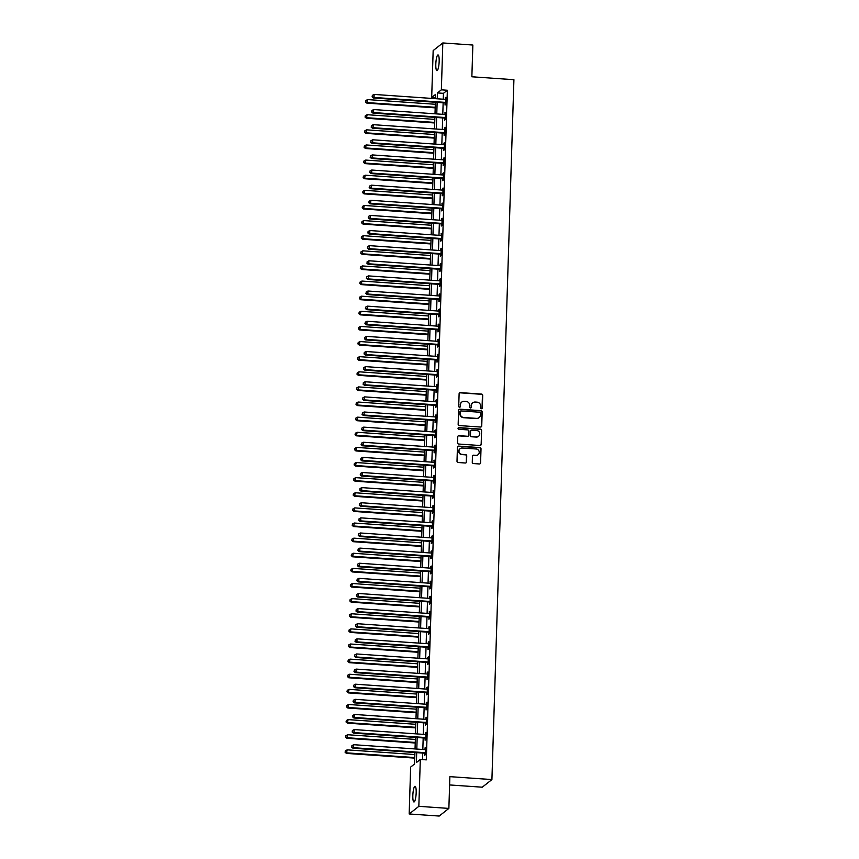 <?xml version="1.0" encoding="UTF-8"?>
<svg xmlns="http://www.w3.org/2000/svg" width="859" height="859" viewBox="0 0 859 859"><rect width="100%" height="100%" fill="white"/><g stroke="black" fill="none" stroke-linecap="round" stroke-linejoin="round"><path stroke-width="1.29" d="M481.448 408.744A0.848 0.816 51.7 0 0 482.307 407.971L482.704 395.355A1.203 1.16 51.7 0 0 481.555 394.088L460.327 392.617A1.203 1.16 51.7 0 0 459.114 393.723L458.717 406.339A0.848 0.816 51.7 0 0 460.07 407.059A0.848 0.816 51.7 0 0 460.37 406.457L460.424 404.825A3.865 3.715 51.7 0 1 464.311 401.282L466.083 401.411A3.865 3.715 51.7 0 1 469.733 405.469L469.69 407.102A0.848 0.816 51.7 0 0 471.033 407.821A0.848 0.816 51.7 0 0 471.333 407.209L471.387 405.577A3.865 3.715 51.7 0 1 475.285 402.044L477.046 402.162A3.865 3.715 51.7 0 1 480.707 406.221L480.653 407.864A0.848 0.816 51.7 0 0 481.448 408.744M481.867 408.669A0.848 0.816 51.7 0 0 482.039 408.175L482.436 395.559A1.203 1.16 51.7 0 0 481.298 394.292L460.07 392.821A1.203 1.16 51.7 0 0 459.425 392.971M459.93 407.155A0.848 0.816 51.7 0 0 460.113 406.661L460.424 404.825M470.893 407.907A0.848 0.816 51.7 0 0 471.076 407.424L471.387 405.577M412.835 795.445A7.871 1.6 94 0 1 415.047 786.264A7.871 1.6 94 0 1 416.175 792.803A7.871 1.6 94 0 1 413.963 801.973A7.871 1.6 94 0 1 412.835 795.445M435.814 64.124A7.871 1.6 94 0 1 438.036 54.944A7.871 1.6 94 0 1 439.164 61.472A7.871 1.6 94 0 1 436.952 70.653A7.871 1.6 94 0 1 435.814 64.124M472.267 462.292A1.203 1.16 51.7 0 0 473.406 463.559L479.365 463.967A1.203 1.16 51.7 0 0 480.578 462.861L481.019 448.849A1.203 1.16 51.7 0 0 479.88 447.582L458.652 446.111A1.203 1.16 51.7 0 0 457.439 447.217L456.999 461.229A1.203 1.16 51.7 0 0 458.137 462.507L465.331 463.001A1.203 1.16 51.7 0 0 466.544 461.895L466.738 455.893A1.203 1.16 51.7 0 0 465.589 454.626L462.024 454.379A3.232 3.114 51.7 0 1 460.123 448.666A3.232 3.114 51.7 0 1 462.228 448.033L476.197 448.999A3.232 3.114 51.7 0 1 478.098 454.701A3.232 3.114 51.7 0 1 476.004 455.345L473.674 455.184A1.203 1.16 51.7 0 0 472.45 456.29L472.267 462.292M435.502 97.733L431.69 97.464L433.161 50.584L442.825 42.95L472.858 45.033L471.859 76.784L513.918 79.694L491.917 779.564L449.869 776.654L448.87 808.416L418.838 806.333L409.174 813.967L410.645 767.087L414.564 763.995L414.918 752.527M442.825 42.95L441.354 89.83L437.435 92.922L437.252 98.796M416.701 752.645L416.39 762.556L420.309 759.453L426.311 759.871L447.356 90.249L441.354 89.83M420.309 759.453L418.838 806.333M480.525 427.041A1.203 1.16 51.7 0 0 481.738 425.935L482.178 411.923A1.203 1.16 51.7 0 0 481.04 410.656L459.812 409.185A1.203 1.16 51.7 0 0 458.599 410.291L458.158 424.303A1.203 1.16 51.7 0 0 459.297 425.57L480.525 427.041M481.598 430.391L481.158 444.404A1.203 1.16 51.7 0 1 479.945 445.51L458.717 444.039A1.203 1.16 51.7 0 1 457.579 442.772L457.761 436.769A1.203 1.16 51.7 0 1 458.974 435.663L467.586 436.265A1.203 1.16 51.7 0 0 468.799 435.159L468.928 431.175A1.203 1.16 51.7 0 0 467.79 429.908L458.824 429.285A0.848 0.816 51.7 0 1 458.33 427.793A0.848 0.816 51.7 0 1 458.878 427.621L480.46 429.113A1.203 1.16 51.7 0 1 481.598 430.391L481.158 444.404M447.356 90.249L443.437 93.341L443.255 99.215M443.147 102.801L442.782 114.333M442.675 117.919L442.31 129.462M442.192 133.038L441.827 144.58M441.719 148.167L441.354 159.699M441.247 163.285L440.882 174.828M440.764 178.404L440.409 189.946M440.291 193.533L439.926 205.065M439.819 208.651L439.454 220.194M439.346 223.78L438.981 235.312M438.863 238.899L438.509 250.441M438.391 254.017L438.026 265.56M437.918 269.146L437.553 280.678M437.446 284.265L437.081 295.807M436.963 299.394L436.608 310.926M436.49 314.512L436.125 326.044M436.018 329.631L435.653 341.173M435.545 344.76L435.18 356.292M435.062 359.878L434.708 371.421M434.59 374.996L434.224 386.539M434.117 390.126L433.752 401.658M433.645 405.244L433.28 416.787M433.161 420.373L432.807 431.905M432.689 435.492L432.324 447.034M432.217 450.61L431.852 462.153M431.744 465.739L431.379 477.271M431.261 480.857L430.896 492.4M430.788 495.987L430.423 507.519M430.316 511.105L429.951 522.637M429.833 526.223L429.479 537.766M429.36 541.353L428.995 552.885M428.888 556.471L428.523 568.014M428.416 571.589L428.05 583.132M427.932 586.718L427.578 598.251M427.46 601.837L427.095 613.38M426.987 616.966L426.622 628.498M426.515 632.084L426.15 643.627M426.032 647.203L425.677 658.746M425.559 662.332L425.194 673.864M425.087 677.45L424.722 688.993M424.614 692.579L424.249 704.112M424.131 707.698L423.777 719.23M423.659 722.816L423.294 734.359M423.186 737.945L422.821 749.477M422.714 753.064L422.499 759.603M445.112 103.08L445.048 105.045L445.703 104.53L445.928 97.271L445.23 99.343M444.629 118.209L444.575 120.174L445.23 119.659L445.456 112.4L444.747 114.472M444.157 133.328L444.092 135.292L444.747 134.777L444.973 127.519L444.275 129.591M443.684 148.446L443.62 150.422L444.275 149.906L444.5 142.648L443.802 144.72M443.212 163.575L443.147 165.54L443.802 165.025L444.028 157.766L443.33 159.838A1.235 1.181 51.7 0 0 443.813 159.785L443.963 159.731M442.729 178.693L442.675 180.658L443.319 180.143L443.555 172.884L442.847 174.957A1.235 1.181 51.7 0 0 443.341 174.903L443.491 174.86M442.256 193.812L442.192 195.788L442.847 195.272L443.072 188.014L442.374 190.086A1.235 1.181 51.7 0 0 442.857 190.032L443.019 189.979M441.784 208.941L441.719 210.906L442.374 210.391L442.6 203.132L441.902 205.204M441.311 224.059L441.247 226.035L441.902 225.509L442.127 218.25L441.429 220.333M440.828 239.189L440.774 241.154L441.419 240.638L441.655 233.38L440.946 235.452M440.356 254.307L440.291 256.272L440.946 255.757L441.172 248.498L440.474 250.57M439.883 269.425L439.819 271.401L440.474 270.886L440.699 263.627L440.001 265.699A1.235 1.181 51.7 0 0 440.484 265.646L440.635 265.592M439.411 284.554L439.346 286.519L440.001 286.004L440.227 278.745L439.529 280.818A1.235 1.181 51.7 0 0 440.012 280.764L440.162 280.71M438.928 299.673L438.874 301.638L439.518 301.122L439.754 293.864L439.046 295.936A1.235 1.181 51.7 0 0 439.54 295.883L439.69 295.84M438.455 314.802L438.391 316.767L439.046 316.252L439.271 308.993L438.573 311.065M437.983 329.92L437.918 331.885L438.573 331.37L438.799 324.111L438.101 326.184M437.51 345.039L437.446 347.015L438.101 346.499L438.326 339.23L437.618 341.313M437.027 360.168L436.973 362.133L437.618 361.618L437.854 354.359L437.145 356.431M436.555 375.286L436.49 377.251L437.145 376.736L437.371 369.477L436.673 371.55A1.235 1.181 51.7 0 0 437.156 371.496L437.317 371.453M436.082 390.405L436.018 392.38L436.673 391.865L436.898 384.607L436.2 386.679A1.235 1.181 51.7 0 0 436.683 386.625L436.834 386.571M435.61 405.534L435.545 407.499L436.2 406.983L436.426 399.725L435.717 401.797M435.126 420.652L435.073 422.617L435.717 422.102L435.953 414.843L435.245 416.916M434.654 435.781L434.59 437.746L435.245 437.231L435.47 429.972L434.772 432.045M434.182 450.9L434.117 452.865L434.772 452.349L434.998 445.091L434.3 447.163M433.698 466.018L433.645 467.994L434.3 467.479L434.525 460.22L433.816 462.292M433.226 481.147L433.161 483.112L433.816 482.597L434.053 475.338L433.344 477.411A1.235 1.181 51.7 0 0 433.827 477.357L433.988 477.303M432.753 496.266L432.689 498.231L433.344 497.715L433.57 490.457L432.872 492.529A1.235 1.181 51.7 0 0 433.355 492.475L433.505 492.432M432.281 511.384L432.217 513.36L432.872 512.844L433.097 505.586L432.399 507.658M431.798 526.513L431.744 528.478L432.388 527.963L432.625 520.704L431.916 522.777M431.325 541.632L431.261 543.607L431.916 543.081L432.141 535.823L431.443 537.906M430.853 556.761L430.788 558.726L431.443 558.21L431.669 550.952L430.971 553.024M430.38 571.879L430.316 573.844L430.971 573.329L431.197 566.07L430.499 568.143M429.897 586.998L429.844 588.973L430.488 588.458L430.724 581.199L430.015 583.272A1.235 1.181 51.7 0 0 430.509 583.218L430.66 583.164M429.425 602.127L429.36 604.092L430.015 603.576L430.241 596.318L429.543 598.39A1.235 1.181 51.7 0 0 430.026 598.336L430.187 598.283M428.952 617.245L428.888 619.21L429.543 618.695L429.768 611.436L429.071 613.509M428.48 632.374L428.416 634.339L429.071 633.824L429.296 626.565L428.598 628.638M427.997 647.493L427.943 649.458L428.587 648.942L428.824 641.684L428.115 643.756M427.524 662.611L427.46 664.587L428.115 664.071L428.34 656.813L427.642 658.885M427.052 677.74L426.987 679.705L427.642 679.19L427.868 671.931L427.17 674.004A1.235 1.181 51.7 0 0 427.653 673.95L427.803 673.896M426.579 692.859L426.515 694.824L427.17 694.308L427.395 687.05L426.698 689.122A1.235 1.181 51.7 0 0 427.181 689.068L427.331 689.025M426.096 707.977L426.043 709.953L426.687 709.437L426.923 702.179L426.214 704.251A1.235 1.181 51.7 0 0 426.698 704.197L426.859 704.144M425.624 723.106L425.559 725.071L426.214 724.556L426.44 717.297L425.742 719.37M425.151 738.225L425.087 740.2L425.742 739.674L425.967 732.416L425.269 734.499M424.679 753.354L424.614 755.319L425.269 754.803L425.495 747.545L424.786 749.617M449.611 784.943L482.253 787.198L491.917 779.564M448.87 808.416L439.207 816.05L409.174 813.967M435.47 98.678L435.61 94.372L431.69 97.464M415.037 748.941L415.402 737.398M415.509 733.822L415.874 722.279M415.981 718.693L416.347 707.161M416.465 703.575L416.819 692.032M416.937 688.446L417.302 676.913M417.41 673.327L417.775 661.795M417.893 658.209L418.247 646.666M418.365 643.08L418.73 631.548M418.838 627.961L419.203 616.418M419.31 612.843L419.675 601.3M419.793 597.714L420.148 586.182M420.266 582.595L420.631 571.052M420.738 567.466L421.103 555.934M421.211 552.348L421.576 540.805M421.694 537.229L422.048 525.687M422.166 522.1L422.531 510.568M422.639 506.982L423.004 495.439M423.111 491.863L423.476 480.321M423.594 476.734L423.949 465.202M424.067 461.616L424.432 450.073M424.539 446.487L424.904 434.955M425.012 431.368L425.377 419.826M425.495 416.25L425.849 404.707M425.967 401.121L426.332 389.589M426.44 386.002L426.805 374.46M426.912 370.873L427.277 359.341M427.395 355.755L427.75 344.223M427.868 340.636L428.233 329.094M428.34 325.507L428.705 313.975M428.813 310.389L429.178 298.846M429.296 295.271L429.661 283.728M429.768 280.141L430.134 268.609M430.241 265.023L430.606 253.48M430.724 249.894L431.078 238.362M431.197 234.775L431.562 223.233M431.669 219.657L432.034 208.114M432.141 204.528L432.507 192.996M432.625 189.41L432.979 177.867M433.097 174.28L433.462 162.748M433.57 159.162L433.935 147.63M434.042 144.044L434.407 132.501M434.525 128.914L434.879 117.382M434.998 113.796L435.363 102.253M437.134 102.382L436.78 113.914M436.662 117.5L436.297 129.043M436.189 132.63L435.824 144.162M435.717 147.748L435.352 159.291M435.234 162.866L434.869 174.409M434.761 177.996L434.396 189.528M434.289 193.114L433.924 204.657M433.806 208.243L433.451 219.775M433.333 223.361L432.968 234.894M432.861 238.48L432.496 250.023M432.388 253.609L432.023 265.141M431.905 268.727L431.551 280.27M431.433 283.846L431.068 295.389M430.96 298.975L430.595 310.507M430.488 314.093L430.123 325.636M430.005 329.222L429.65 340.755M429.532 344.341L429.167 355.884M429.06 359.459L428.695 371.002M428.587 374.588L428.222 386.12M428.104 389.707L427.75 401.25M427.632 404.836L427.267 416.368M427.159 419.954L426.794 431.486M426.687 435.073L426.322 446.616M426.204 450.202L425.849 461.734M425.731 465.32L425.366 476.863M425.259 480.439L424.894 491.982M424.786 495.568L424.421 507.1M424.303 510.686L423.938 522.229M423.831 525.815L423.466 537.347M423.358 540.934L422.993 552.477M422.875 556.052L422.521 567.595M422.403 571.181L422.037 582.713M421.93 586.3L421.565 597.843M421.458 601.418L421.093 612.961M420.974 616.547L420.62 628.079M420.502 631.666L420.137 643.208M420.03 646.795L419.664 658.327M419.557 661.913L419.192 673.456M419.074 677.032L418.72 688.574M418.601 692.161L418.236 703.693M418.129 707.279L417.764 718.822M417.657 722.408L417.291 733.94M417.173 737.527L416.819 749.059M443.437 93.341L437.435 92.922M445.273 97.786L445.907 97.84M444.801 112.916L445.434 112.959M444.328 128.034L444.962 128.077M443.845 143.163L444.49 143.206M443.373 158.281L444.006 158.324M442.9 173.4L443.534 173.443M442.428 188.529L443.061 188.572M441.945 203.647L442.589 203.69M441.472 218.766L442.106 218.82M441 233.895L441.633 233.938M440.527 249.013L441.161 249.056M440.044 264.142L440.688 264.185M439.572 279.261L440.205 279.304M439.099 294.379L439.733 294.422M438.627 309.508L439.26 309.551M438.144 324.627L438.777 324.67M437.671 339.756L438.305 339.799M437.199 354.874L437.832 354.917M436.726 369.993L437.36 370.036M436.243 385.122L436.877 385.165M435.771 400.24L436.404 400.283M435.298 415.359L435.932 415.412M434.815 430.488L435.459 430.531M434.343 445.606L434.976 445.649M433.87 460.735L434.504 460.778M433.398 475.854L434.031 475.897M432.915 490.972L433.559 491.015M432.442 506.101L433.076 506.144M431.97 521.22L432.603 521.263M431.497 536.349L432.131 536.392M431.014 551.467L431.658 551.51M430.542 566.586L431.175 566.629M430.069 581.715L430.703 581.758M429.597 596.833L430.23 596.876M429.113 611.952L429.758 612.005M428.641 627.081L429.275 627.124M428.169 642.199L428.802 642.242M427.696 657.328L428.33 657.371M427.213 672.447L427.846 672.49M426.74 687.565L427.374 687.608M426.268 702.694L426.902 702.737M425.796 717.813L426.429 717.856M425.312 732.931L425.946 732.985M424.84 748.06L425.473 748.103M472.643 402.914A3.865 3.715 51.7 0 0 471.129 405.792M461.67 402.162A3.865 3.715 51.7 0 0 460.156 405.029M481.169 426.891A1.203 1.16 51.7 0 0 481.48 426.139L481.92 412.127A1.203 1.16 51.7 0 0 480.782 410.86L459.554 409.389A1.203 1.16 51.7 0 0 458.899 409.539M480.492 413.115A0.848 0.816 51.7 0 0 479.687 412.223L461.058 410.935A0.848 0.816 51.7 0 0 460.209 411.708L460.156 413.437A3.865 3.715 51.7 0 0 463.806 417.495L476.541 418.376A3.865 3.715 51.7 0 0 480.439 414.833L480.492 413.115M460.381 411.225A0.848 0.816 51.7 0 0 459.941 411.912L460.209 411.708M478.925 417.71A3.865 3.715 51.7 0 1 476.283 418.58L463.549 417.699A3.865 3.715 51.7 0 1 459.887 413.641L459.941 411.912M480.589 445.359A1.203 1.16 51.7 0 0 480.9 444.608M468.241 436.114A1.203 1.16 51.7 0 1 467.328 436.469L458.717 435.867A1.203 1.16 51.7 0 0 458.072 436.018M481.341 430.595A1.203 1.16 51.7 0 0 480.202 429.328L458.62 427.836A0.848 0.816 51.7 0 0 458.212 427.911M476.52 436.877A3.232 3.114 51.7 0 0 479.612 432.786A3.232 3.114 51.7 0 0 476.724 430.531L471.795 430.187A1.203 1.16 51.7 0 0 470.582 431.293L470.453 435.266A1.203 1.16 51.7 0 0 471.602 436.533L476.262 437.081A3.232 3.114 51.7 0 0 478.495 436.34M470.893 430.542A1.203 1.16 51.7 0 0 470.324 431.497L470.582 431.293M476.262 437.081L471.333 436.748A1.203 1.16 51.7 0 1 470.195 435.47L470.324 431.497M477.969 454.808A3.232 3.114 51.7 0 1 475.736 455.56L473.406 455.399A1.203 1.16 51.7 0 0 472.761 455.538M459.994 448.774A3.232 3.114 51.7 0 0 461.766 454.583L462.024 454.379M465.975 462.851A1.203 1.16 51.7 0 0 466.287 462.099L466.469 456.108A1.203 1.16 51.7 0 0 465.331 454.83L461.766 454.583M480.009 463.828A1.203 1.16 51.7 0 0 480.321 463.076L480.761 449.064A1.203 1.16 51.7 0 0 479.612 447.786L458.395 446.326A1.203 1.16 51.7 0 0 457.74 446.465M435.298 104.272L367.609 99.59L366.857 103.134L435.18 107.858M365.784 101.749L365.816 100.546L365.526 101.963L367.512 102.618L435.202 107.3M365.816 100.546L367.609 99.59M366.857 103.134L365.526 101.963M445.767 102.565L445.617 102.489A1.235 1.181 51.7 0 0 445.166 102.371L374.041 97.454L374.137 94.426L445.263 99.354A1.235 1.181 51.7 0 0 445.714 99.29L445.864 99.247M445.735 103.381L444.962 103.005A1.235 1.181 51.7 0 0 444.511 102.887L373.386 97.969L374.041 97.454L372.312 96.595L372.344 95.381L372.312 96.595M372.054 96.799L373.386 97.969M374.137 94.426L372.344 95.381M434.815 119.39L367.137 114.709L366.385 118.252L434.708 122.977M365.311 116.878L365.343 115.664L365.043 117.082L367.04 117.737L434.729 122.418M365.343 115.664L367.137 114.709M366.385 118.252L365.043 117.082M434.343 134.519L366.653 129.838L365.913 133.37L434.235 138.106M364.828 131.996L364.871 130.783L364.57 132.2L366.557 132.855L434.246 137.547M364.871 130.783L366.653 129.838M365.913 133.37L364.57 132.2M433.87 149.638L366.181 144.956L365.429 148.5L433.752 153.224M364.356 147.114L364.399 145.912L364.098 147.329L366.084 147.984L433.774 152.666M364.399 145.912L366.181 144.956M365.429 148.5L364.098 147.329M445.284 117.683L445.134 117.619A1.235 1.181 51.7 0 0 444.694 117.5L373.568 112.572L373.665 109.555L444.79 114.472A1.235 1.181 51.7 0 0 445.241 114.419L445.392 114.365M445.263 118.51L444.479 118.134A1.235 1.181 51.7 0 0 444.039 118.016L372.913 113.087L373.568 112.572L371.84 111.713L371.872 110.5L371.84 111.713M371.571 111.917L372.913 113.087M373.665 109.555L371.872 110.5M444.812 132.812L444.661 132.737A1.235 1.181 51.7 0 0 444.21 132.619L373.085 127.701L373.182 124.673L444.307 129.591A1.235 1.181 51.7 0 0 444.758 129.537L444.919 129.484M444.79 133.628L444.006 133.252A1.235 1.181 51.7 0 0 443.566 133.134L372.441 128.216L373.085 127.701L371.356 126.842L371.399 125.629L371.356 126.842M371.099 127.046L372.441 128.216M373.182 124.673L371.399 125.629M444.339 147.931L444.189 147.866A1.235 1.181 51.7 0 0 443.738 147.737L372.613 142.819L372.709 139.792L443.835 144.72A1.235 1.181 51.7 0 0 444.286 144.666L444.436 144.613M444.307 148.747L443.534 148.382A1.235 1.181 51.7 0 0 443.083 148.263L371.958 143.335L372.613 142.819L370.884 141.96L370.927 140.747L370.884 141.96M370.626 142.165L371.958 143.335M372.709 139.792L370.927 140.747M433.398 164.767L365.709 160.075L364.957 163.618L433.28 168.343M363.883 162.244L363.915 161.03L363.625 162.448L365.612 163.103L433.301 167.784M363.915 161.03L365.709 160.075M364.957 163.618L363.625 162.448M443.856 163.06L443.706 162.985A1.235 1.181 51.7 0 0 443.265 162.866L372.14 157.938L372.237 154.921L443.362 159.838M443.835 163.876L443.061 163.5A1.235 1.181 51.7 0 0 442.61 163.382L371.485 158.464L372.14 157.938L370.412 157.079L370.444 155.876L370.412 157.079M370.154 157.294L371.485 158.464M372.237 154.921L370.444 155.876M432.915 179.885L365.225 175.204L364.484 178.736L432.807 183.472M363.411 177.362L363.443 176.159L363.142 177.566L365.139 178.221L432.829 182.913M363.443 176.159L365.225 175.204M364.484 178.736L363.142 177.566M432.442 195.004L364.753 190.322L364.012 193.866L432.335 198.59M362.928 192.491L362.97 191.278L362.67 192.695L364.656 193.35L432.345 198.032M362.97 191.278L364.753 190.322M364.012 193.866L362.67 192.695M431.97 210.133L364.28 205.451L363.529 208.984L431.852 213.719M362.455 207.61L362.498 206.396L362.197 207.814L364.184 208.469L431.873 213.15M362.498 206.396L364.28 205.451M363.529 208.984L362.197 207.814M431.497 225.251L363.808 220.57L363.056 224.113L431.379 228.838M361.983 222.728L362.015 221.525L361.714 222.943L363.711 223.598L431.401 228.279M362.015 221.525L363.808 220.57M363.056 224.113L361.714 222.943M431.014 240.38L363.325 235.688L362.584 239.232L430.907 243.956M361.51 237.857L361.542 236.644L361.242 238.061L363.239 238.716L430.928 243.398M361.542 236.644L363.325 235.688M362.584 239.232L361.242 238.061M443.384 178.178L443.233 178.103A1.235 1.181 51.7 0 0 442.793 177.985L371.668 173.067L371.754 170.039L442.89 174.968M443.362 178.994L442.578 178.618A1.235 1.181 51.7 0 0 442.138 178.5L371.013 173.582L371.668 173.067L369.939 172.208L369.971 170.995L369.939 172.208M369.671 172.412L371.013 173.582M371.754 170.039L369.971 170.995M442.911 193.296L442.761 193.232A1.235 1.181 51.7 0 0 442.31 193.114L371.185 188.185L371.281 185.168L442.406 190.086M442.89 194.123L442.106 193.747A1.235 1.181 51.7 0 0 441.666 193.629L370.54 188.701L371.185 188.185L369.456 187.326L369.499 186.113L369.456 187.326M369.198 187.53L370.54 188.701M371.281 185.168L369.499 186.113M442.439 208.426L442.288 208.35A1.235 1.181 51.7 0 0 441.837 208.232L370.712 203.315L370.809 200.287L441.934 205.204A1.235 1.181 51.7 0 0 442.385 205.151L442.535 205.097M442.406 209.242L441.633 208.866A1.235 1.181 51.7 0 0 441.182 208.748L370.057 203.83L370.712 203.315L368.983 202.445L369.026 201.242L368.983 202.445M368.726 202.66L370.057 203.83M370.809 200.287L369.026 201.242M441.956 223.544L441.805 223.469A1.235 1.181 51.7 0 0 441.365 223.351L370.24 218.433L370.336 215.405L441.462 220.333A1.235 1.181 51.7 0 0 441.913 220.269L442.063 220.226M441.934 224.36L441.161 223.995A1.235 1.181 51.7 0 0 440.71 223.866L369.585 218.948L370.24 218.433L368.511 217.574L368.543 216.361L368.511 217.574M368.243 217.778L369.585 218.948M370.336 215.405L368.543 216.361M441.483 238.673L441.333 238.598A1.235 1.181 51.7 0 0 440.892 238.48L369.767 233.551L369.853 230.534L440.989 235.452A1.235 1.181 51.7 0 0 441.44 235.398L441.59 235.345M441.462 239.489L440.678 239.113A1.235 1.181 51.7 0 0 440.238 238.995L369.112 234.067L369.767 233.551L368.039 232.692L368.071 231.49L368.039 232.692M367.77 232.896L369.112 234.067M369.853 230.534L368.071 231.49M430.542 255.499L362.852 250.817L362.111 254.35L430.434 259.085M361.027 252.975L361.07 251.773L360.769 253.18L362.756 253.834L430.445 258.527M361.07 251.773L362.852 250.817M362.111 254.35L360.769 253.18M441.011 253.792L440.86 253.716A1.235 1.181 51.7 0 0 440.409 253.598L369.284 248.68L369.381 245.653L440.506 250.57A1.235 1.181 51.7 0 0 440.957 250.517L441.118 250.463M440.989 254.608L440.205 254.232A1.235 1.181 51.7 0 0 439.765 254.114L368.64 249.196L369.284 248.68L367.555 247.822L367.598 246.608L367.555 247.822M367.298 248.026L368.64 249.196M369.381 245.653L367.598 246.608M430.069 270.617L362.38 265.936L361.628 269.479L429.951 274.204M360.555 268.105L360.597 266.891L360.297 268.309L362.283 268.964L429.972 273.645M360.597 266.891L362.38 265.936M361.628 269.479L360.297 268.309M440.538 268.91L440.388 268.846A1.235 1.181 51.7 0 0 439.937 268.727L368.812 263.799L368.908 260.771L440.033 265.699M440.506 269.726L439.733 269.361A1.235 1.181 51.7 0 0 439.282 269.243L368.157 264.314L368.812 263.799L367.083 262.94L367.126 261.727L367.083 262.94M366.825 263.144L368.157 264.314M368.908 260.771L367.126 261.727M429.597 285.746L361.907 281.054L361.156 284.597L429.479 289.333M360.082 283.223L360.114 282.01L359.814 283.427L361.811 284.082L429.5 288.764M360.114 282.01L361.907 281.054M361.156 284.597L359.814 283.427M440.055 284.039L439.905 283.964A1.235 1.181 51.7 0 0 439.464 283.846L368.339 278.928L368.436 275.9L439.561 280.818M440.033 284.855L439.26 284.479A1.235 1.181 51.7 0 0 438.809 284.361L367.684 279.443L368.339 278.928L366.61 278.058L366.643 276.856L366.61 278.058M366.342 278.273L367.684 279.443M368.436 275.9L366.643 276.856M429.113 300.865L361.424 296.183L360.683 299.727L429.006 304.451M359.599 298.341L359.642 297.139L359.341 298.556L361.338 299.2L429.028 303.893M359.642 297.139L361.424 296.183M360.683 299.727L359.341 298.556M439.583 299.157L439.432 299.082A1.235 1.181 51.7 0 0 438.992 298.964L367.867 294.046L367.953 291.018L439.078 295.947M439.561 299.974L438.777 299.598A1.235 1.181 51.7 0 0 438.337 299.48L367.212 294.562L367.867 294.046L366.127 293.187L366.17 291.974L366.127 293.187M365.87 293.391L367.212 294.562M367.953 291.018L366.17 291.974M428.641 315.983L360.952 311.302L360.2 314.845L428.534 319.569M359.126 313.471L359.169 312.257L358.869 313.675L360.855 314.33L428.544 319.011M359.169 312.257L360.952 311.302M360.2 314.845L358.869 313.675M439.11 314.276L438.96 314.211A1.235 1.181 51.7 0 0 438.509 314.093L367.384 309.165L367.48 306.148L438.605 311.065A1.235 1.181 51.7 0 0 439.056 311.012L439.217 310.958M439.078 315.103L438.305 314.727A1.235 1.181 51.7 0 0 437.865 314.609L366.729 309.68L367.384 309.165L365.655 308.306L365.698 307.092L365.655 308.306M365.397 308.51L366.729 309.68M367.48 306.148L365.698 307.092M428.169 331.112L360.479 326.431L359.728 329.963L428.05 334.699M358.654 328.589L358.697 327.376L358.396 328.793L360.383 329.448L428.072 334.14M358.697 327.376L360.479 326.431M359.728 329.963L358.396 328.793M438.638 329.405L438.487 329.33A1.235 1.181 51.7 0 0 438.036 329.212L366.911 324.294L367.008 321.266L438.133 326.184A1.235 1.181 51.7 0 0 438.584 326.13L438.734 326.076M438.605 330.221L437.832 329.845A1.235 1.181 51.7 0 0 437.381 329.727L366.256 324.809L366.911 324.294L365.182 323.435L365.225 322.222L365.182 323.435M364.925 323.639L366.256 324.809M367.008 321.266L365.225 322.222M427.696 346.231L360.007 341.549L359.255 345.093L427.578 349.817M358.182 343.707L358.214 342.505L357.913 343.922L359.91 344.577L427.599 349.259M358.214 342.505L360.007 341.549M359.255 345.093L357.913 343.922M427.213 361.36L359.524 356.668L358.783 360.211L427.106 364.935M357.698 358.837L357.741 357.623L357.441 359.041L359.427 359.696L427.116 364.377M357.741 357.623L359.524 356.668M358.783 360.211L357.441 359.041M426.74 376.478L359.051 371.797L358.3 375.329L426.633 380.065M357.226 373.955L357.269 372.752L356.968 374.159L358.955 374.814L426.644 379.506M357.269 372.752L359.051 371.797M358.3 375.329L356.968 374.159M426.268 391.597L358.579 386.915L357.827 390.458L426.15 395.183M356.753 389.084L356.786 387.871L356.496 389.288L358.482 389.943L426.171 394.625M356.786 387.871L358.579 386.915M357.827 390.458L356.496 389.288M425.796 406.726L358.106 402.033L357.355 405.577L425.677 410.312M356.281 404.202L356.313 402.989L356.013 404.406L358.01 405.061L425.699 409.743M356.313 402.989L358.106 402.033M357.355 405.577L356.013 404.406M425.312 421.844L357.623 417.163L356.882 420.706L425.205 425.43M355.798 419.321L355.841 418.118L355.54 419.536L357.527 420.191L425.216 424.872M355.841 418.118L357.623 417.163M356.882 420.706L355.54 419.536M424.84 436.973L357.151 432.281L356.399 435.824L424.733 440.549M355.325 434.45L355.368 433.237L355.068 434.654L357.054 435.309L424.743 439.991M355.368 433.237L357.151 432.281M356.399 435.824L355.068 434.654M424.367 452.092L356.678 447.41L355.927 450.943L424.249 455.678M354.853 449.568L354.885 448.355L354.595 449.772L356.582 450.427L424.271 455.12M354.885 448.355L356.678 447.41M355.927 450.943L354.595 449.772M423.884 467.21L356.206 462.529L355.454 466.072L423.777 470.796M354.38 464.698L354.413 463.484L354.112 464.902L356.109 465.557L423.798 470.238M354.413 463.484L356.206 462.529M355.454 466.072L354.112 464.902M423.412 482.339L355.723 477.647L354.982 481.19L423.304 485.915M353.897 479.816L353.94 478.603L353.64 480.02L355.626 480.675L423.315 485.356M353.94 478.603L355.723 477.647M354.982 481.19L353.64 480.02M422.939 497.458L355.25 492.776L354.499 496.319L422.821 501.044M353.425 494.934L353.468 493.732L353.167 495.149L355.154 495.793L422.843 500.486M353.468 493.732L355.25 492.776M354.499 496.319L353.167 495.149M422.467 512.576L354.778 507.894L354.026 511.438L422.349 516.162M352.952 510.063L352.985 508.85L352.695 510.267L354.681 510.922L422.37 515.604M352.985 508.85L354.778 507.894M354.026 511.438L352.695 510.267M421.984 527.705L354.295 523.024L353.554 526.556L421.876 531.292M352.48 525.182L352.512 523.969L352.211 525.386L354.209 526.041L421.898 530.722M352.512 523.969L354.295 523.024M353.554 526.556L352.211 525.386M421.511 542.824L353.822 538.142L353.081 541.685L421.404 546.41M351.997 540.3L352.04 539.098L351.739 540.515L353.725 541.17L421.415 545.852M352.04 539.098L353.822 538.142M353.081 541.685L351.739 540.515M421.039 557.953L353.35 553.26L352.598 556.804L420.921 561.528M351.524 555.429L351.567 554.216L351.267 555.633L353.253 556.288L420.942 560.97M351.567 554.216L353.35 553.26M352.598 556.804L351.267 555.633M420.566 573.071L352.877 568.39L352.126 571.922L420.448 576.657M351.052 570.548L351.084 569.345L350.783 570.752L352.781 571.407L420.47 576.099M351.084 569.345L352.877 568.39M352.126 571.922L350.783 570.752M420.083 588.19L352.394 583.508L351.653 587.051L419.976 591.776M350.579 585.677L350.612 584.464L350.311 585.881L352.308 586.536L419.997 591.217M350.612 584.464L352.394 583.508M351.653 587.051L350.311 585.881M419.611 603.319L351.922 598.626L351.181 602.17L419.503 606.905M350.096 600.795L350.139 599.582L349.838 600.999L351.825 601.654L419.514 606.336M350.139 599.582L351.922 598.626M351.181 602.17L349.838 600.999M438.154 344.523L438.004 344.459A1.235 1.181 51.7 0 0 437.564 344.33L366.439 339.412L366.535 336.384L437.661 341.313A1.235 1.181 51.7 0 0 438.111 341.259L438.262 341.206M438.133 345.339L437.36 344.974A1.235 1.181 51.7 0 0 436.909 344.856L365.784 339.928L366.439 339.412L364.71 338.553L364.742 337.34L364.71 338.553M364.441 338.757L365.784 339.928M366.535 336.384L364.742 337.34M437.682 359.653L437.532 359.577A1.235 1.181 51.7 0 0 437.091 359.459L365.966 354.531L366.052 351.514L437.177 356.431A1.235 1.181 51.7 0 0 437.628 356.378L437.789 356.324M437.661 360.469L436.877 360.093A1.235 1.181 51.7 0 0 436.436 359.975L365.311 355.046L365.966 354.531L364.227 353.672L364.27 352.469L364.227 353.672M363.969 353.876L365.311 355.046M366.052 351.514L364.27 352.469M437.21 374.771L437.059 374.696A1.235 1.181 51.7 0 0 436.608 374.578L365.483 369.66L365.58 366.632L436.705 371.56M437.177 375.587L436.404 375.211A1.235 1.181 51.7 0 0 435.964 375.093L364.828 370.175L365.483 369.66L363.754 368.801L363.797 367.588L363.754 368.801M363.497 369.005L364.828 370.175M365.58 366.632L363.797 367.588M436.737 389.889L436.587 389.825A1.235 1.181 51.7 0 0 436.136 389.707L365.011 384.778L365.107 381.761L436.232 386.679M436.705 390.716L435.932 390.34A1.235 1.181 51.7 0 0 435.481 390.222L364.356 385.294L365.011 384.778L363.282 383.919L363.314 382.706L363.282 383.919M363.024 384.123L364.356 385.294M365.107 381.761L363.314 382.706M436.254 405.018L436.104 404.943A1.235 1.181 51.7 0 0 435.663 404.825L364.538 399.907L364.635 396.879L435.76 401.797A1.235 1.181 51.7 0 0 436.211 401.744L436.361 401.69M436.232 405.835L435.459 405.459A1.235 1.181 51.7 0 0 435.008 405.341L363.883 400.423L364.538 399.907L362.809 399.038L362.842 397.835L362.809 399.038M362.541 399.252L363.883 400.423M364.635 396.879L362.842 397.835M435.781 420.137L435.631 420.062A1.235 1.181 51.7 0 0 435.191 419.944L364.055 415.026L364.152 411.998L435.277 416.926A1.235 1.181 51.7 0 0 435.728 416.862L435.889 416.819M435.76 420.953L434.976 420.577A1.235 1.181 51.7 0 0 434.536 420.459L363.411 415.541L364.055 415.026L362.326 414.167L362.369 412.954L362.326 414.167M362.068 414.371L363.411 415.541M364.152 411.998L362.369 412.954M435.309 435.266L435.159 435.191A1.235 1.181 51.7 0 0 434.708 435.073L363.582 430.144L363.679 427.127L434.804 432.045A1.235 1.181 51.7 0 0 435.255 431.991L435.416 431.937M435.277 436.082L434.504 435.706A1.235 1.181 51.7 0 0 434.053 435.588L362.928 430.66L363.582 430.144L361.854 429.285L361.897 428.083L361.854 429.285M361.596 429.489L362.928 430.66M363.679 427.127L361.897 428.083M434.837 450.384L434.686 450.309A1.235 1.181 51.7 0 0 434.235 450.191L363.11 445.273L363.207 442.245L434.332 447.163A1.235 1.181 51.7 0 0 434.783 447.109L434.933 447.056M434.804 451.2L434.031 450.825A1.235 1.181 51.7 0 0 433.58 450.707L362.455 445.789L363.11 445.273L361.381 444.414L361.414 443.201L361.381 444.414M361.124 444.618L362.455 445.789M363.207 442.245L361.414 443.201M434.353 465.503L434.203 465.438A1.235 1.181 51.7 0 0 433.763 465.32L362.638 460.392L362.734 457.364L433.859 462.292A1.235 1.181 51.7 0 0 434.31 462.239L434.461 462.185M434.332 466.319L433.548 465.954A1.235 1.181 51.7 0 0 433.108 465.836L361.983 460.907L362.638 460.392L360.909 459.533L360.941 458.319L360.909 459.533M360.64 459.737L361.983 460.907M362.734 457.364L360.941 458.319M433.881 480.632L433.731 480.557A1.235 1.181 51.7 0 0 433.29 480.439L362.154 475.51L362.251 472.493L433.376 477.411M433.859 481.448L433.076 481.072A1.235 1.181 51.7 0 0 432.635 480.954L361.51 476.036L362.154 475.51L360.426 474.651L360.469 473.449L360.426 474.651M360.168 474.866L361.51 476.036M362.251 472.493L360.469 473.449M433.408 495.75L433.258 495.675A1.235 1.181 51.7 0 0 432.807 495.557L361.682 490.639L361.779 487.611L432.904 492.54M433.376 496.566L432.603 496.191A1.235 1.181 51.7 0 0 432.152 496.072L361.027 491.155L361.682 490.639L359.953 489.78L359.996 488.567L359.953 489.78M359.696 489.984L361.027 491.155M361.779 487.611L359.996 488.567M432.936 510.869L432.786 510.804A1.235 1.181 51.7 0 0 432.335 510.686L361.209 505.758L361.306 502.74L432.431 507.658A1.235 1.181 51.7 0 0 432.882 507.605L433.033 507.551M432.904 511.696L432.131 511.32A1.235 1.181 51.7 0 0 431.68 511.202L360.555 506.273L361.209 505.758L359.481 504.899L359.513 503.685L359.481 504.899M359.223 505.103L360.555 506.273M361.306 502.74L359.513 503.685M432.453 525.998L432.302 525.923A1.235 1.181 51.7 0 0 431.862 525.805L360.737 520.887L360.823 517.859L431.959 522.777A1.235 1.181 51.7 0 0 432.41 522.723L432.56 522.669M432.431 526.814L431.647 526.438A1.235 1.181 51.7 0 0 431.207 526.32L360.082 521.402L360.737 520.887L359.008 520.017L359.041 518.815L359.008 520.017M358.74 520.232L360.082 521.402M360.823 517.859L359.041 518.815M431.98 541.116L431.83 541.041A1.235 1.181 51.7 0 0 431.379 540.923L360.254 536.005L360.351 532.977L431.476 537.906A1.235 1.181 51.7 0 0 431.927 537.852L432.088 537.798M431.959 541.932L431.175 541.567A1.235 1.181 51.7 0 0 430.735 541.438L359.61 536.521L360.254 536.005L358.525 535.146L358.568 533.933L358.525 535.146M358.267 535.35L359.61 536.521M360.351 532.977L358.568 533.933M431.508 556.245L431.358 556.17A1.235 1.181 51.7 0 0 430.907 556.052L359.781 551.124L359.878 548.106L431.003 553.024A1.235 1.181 51.7 0 0 431.454 552.971L431.605 552.917M431.476 557.061L430.703 556.686A1.235 1.181 51.7 0 0 430.252 556.568L359.126 551.639L359.781 551.124L358.053 550.265L358.096 549.062L358.053 550.265M357.795 550.469L359.126 551.639M359.878 548.106L358.096 549.062M431.025 571.364L430.874 571.289A1.235 1.181 51.7 0 0 430.434 571.171L359.309 566.253L359.406 563.225L430.531 568.153A1.235 1.181 51.7 0 0 430.982 568.089L431.132 568.046M431.003 572.18L430.23 571.804A1.235 1.181 51.7 0 0 429.779 571.686L358.654 566.768L359.309 566.253L357.58 565.394L357.612 564.18L357.58 565.394M357.312 565.598L358.654 566.768M359.406 563.225L357.612 564.18M430.552 586.482L430.402 586.418A1.235 1.181 51.7 0 0 429.962 586.3L358.837 581.371L358.922 578.343L430.058 583.272M430.531 587.298L429.747 586.933A1.235 1.181 51.7 0 0 429.307 586.815L358.182 581.887L358.837 581.371L357.108 580.512L357.14 579.299L357.108 580.512M356.839 580.716L358.182 581.887M358.922 578.343L357.14 579.299M430.08 601.611L429.929 601.536A1.235 1.181 51.7 0 0 429.479 601.418L358.353 596.5L358.45 593.472L429.575 598.39M430.058 602.427L429.275 602.052A1.235 1.181 51.7 0 0 428.834 601.934L357.709 597.016L358.353 596.5L356.625 595.631L356.668 594.428L356.625 595.631M356.367 595.845L357.709 597.016M358.45 593.472L356.668 594.428M419.138 618.437L351.449 613.755L350.697 617.299L419.02 622.023M349.624 615.914L349.667 614.711L349.366 616.128L351.352 616.783L419.042 621.465M349.667 614.711L351.449 613.755M350.697 617.299L349.366 616.128M429.607 616.73L429.457 616.655A1.235 1.181 51.7 0 0 429.006 616.537L357.881 611.619L357.978 608.591L429.103 613.519A1.235 1.181 51.7 0 0 429.554 613.455L429.704 613.412M429.575 617.546L428.802 617.17A1.235 1.181 51.7 0 0 428.351 617.052L357.226 612.134L357.881 611.619L356.152 610.76L356.195 609.546L356.152 610.76M355.894 610.964L357.226 612.134M357.978 608.591L356.195 609.546M418.666 633.555L350.977 628.874L350.225 632.417L418.548 637.142M349.151 631.043L349.183 629.83L348.883 631.247L350.88 631.902L418.569 636.583M349.183 629.83L350.977 628.874M350.225 632.417L348.883 631.247M429.124 631.848L428.974 631.784A1.235 1.181 51.7 0 0 428.534 631.666L357.408 626.737L357.505 623.72L428.63 628.638A1.235 1.181 51.7 0 0 429.081 628.584L429.232 628.53M429.103 632.675L428.33 632.299A1.235 1.181 51.7 0 0 427.879 632.181L356.753 627.253L357.408 626.737L355.68 625.878L355.712 624.665L355.68 625.878M355.411 626.082L356.753 627.253M357.505 623.72L355.712 624.665M418.183 648.685L350.493 644.003L349.753 647.536L418.075 652.271M348.679 646.161L348.711 644.948L348.41 646.365L350.408 647.02L418.097 651.713M348.711 644.948L350.493 644.003M349.753 647.536L348.41 646.365M428.652 646.977L428.501 646.902A1.235 1.181 51.7 0 0 428.061 646.784L356.936 641.866L357.022 638.838L428.158 643.756A1.235 1.181 51.7 0 0 428.609 643.702L428.759 643.649M428.63 647.793L427.846 647.418A1.235 1.181 51.7 0 0 427.406 647.299L356.281 642.382L356.936 641.866L355.207 641.007L355.239 639.794L355.207 641.007M354.939 641.211L356.281 642.382M357.022 638.838L355.239 639.794M417.71 663.803L350.021 659.121L349.269 662.665L417.603 667.389M348.196 661.29L348.239 660.077L347.938 661.494L349.924 662.149L417.614 666.831M348.239 660.077L350.021 659.121M349.269 662.665L347.938 661.494M428.179 662.096L428.029 662.031A1.235 1.181 51.7 0 0 427.578 661.913L356.453 656.985L356.549 653.957L427.675 658.885A1.235 1.181 51.7 0 0 428.126 658.832L428.287 658.778M428.158 662.912L427.374 662.547A1.235 1.181 51.7 0 0 426.934 662.429L355.798 657.5L356.453 656.985L354.724 656.126L354.767 654.912L354.724 656.126M354.466 656.33L355.798 657.5M356.549 653.957L354.767 654.912M417.238 678.932L349.549 674.24L348.797 677.783L417.12 682.508M347.723 676.409L347.766 675.195L347.466 676.613L349.452 677.268L417.141 681.949M347.766 675.195L349.549 674.24M348.797 677.783L347.466 676.613M427.707 677.225L427.557 677.15A1.235 1.181 51.7 0 0 427.106 677.032L355.98 672.103L356.077 669.086L427.202 674.004M427.675 678.041L426.902 677.665A1.235 1.181 51.7 0 0 426.451 677.547L355.325 672.629L355.98 672.103L354.252 671.244L354.295 670.041L354.252 671.244M353.994 671.459L355.325 672.629M356.077 669.086L354.295 670.041M416.765 694.051L349.076 689.369L348.324 692.902L416.647 697.637M347.251 691.527L347.283 690.325L346.982 691.731L348.979 692.386L416.669 697.079M347.283 690.325L349.076 689.369M348.324 692.902L346.982 691.731M427.224 692.343L427.073 692.268A1.235 1.181 51.7 0 0 426.633 692.15L355.508 687.232L355.605 684.204L426.73 689.133M427.202 693.159L426.429 692.784A1.235 1.181 51.7 0 0 425.978 692.665L354.853 687.748L355.508 687.232L353.779 686.373L353.811 685.16L353.779 686.373M353.511 686.577L354.853 687.748M355.605 684.204L353.811 685.16M416.282 709.169L348.593 704.487L347.852 708.031L416.175 712.755M346.768 706.656L346.811 705.443L346.51 706.86L348.507 707.515L416.185 712.197M346.811 705.443L348.593 704.487M347.852 708.031L346.51 706.86M426.751 707.462L426.601 707.397A1.235 1.181 51.7 0 0 426.161 707.279L355.035 702.351L355.121 699.333L426.247 704.251M426.73 708.288L425.946 707.913A1.235 1.181 51.7 0 0 425.506 707.795L354.38 702.866L355.035 702.351L353.296 701.492L353.339 700.278L353.296 701.492M353.038 701.696L354.38 702.866M355.121 699.333L353.339 700.278M415.81 724.298L348.12 719.617L347.369 723.149L415.702 727.884M346.295 721.775L346.338 720.561L346.037 721.979L348.024 722.634L415.713 727.315M346.338 720.561L348.12 719.617M347.369 723.149L346.037 721.979M426.279 722.591L426.128 722.516A1.235 1.181 51.7 0 0 425.677 722.398L354.552 717.48L354.649 714.452L425.774 719.37A1.235 1.181 51.7 0 0 426.225 719.316L426.386 719.262M426.247 723.407L425.473 723.031A1.235 1.181 51.7 0 0 425.033 722.913L353.897 717.995L354.552 717.48L352.824 716.61L352.866 715.407L352.824 716.61M352.566 716.825L353.897 717.995M354.649 714.452L352.866 715.407M415.337 739.416L347.648 734.735L346.896 738.278L415.219 743.003M345.823 736.893L345.855 735.691L345.565 737.108L347.551 737.763L415.241 742.444M345.855 735.691L347.648 734.735M346.896 738.278L345.565 737.108M425.806 737.709L425.656 737.634A1.235 1.181 51.7 0 0 425.205 737.516L354.08 732.598L354.176 729.57L425.302 734.499A1.235 1.181 51.7 0 0 425.753 734.434L425.903 734.391M425.774 738.525L425.001 738.16A1.235 1.181 51.7 0 0 424.55 738.031L353.425 733.114L354.08 732.598L352.351 731.739L352.383 730.526L352.351 731.739M352.093 731.943L353.425 733.114M354.176 729.57L352.383 730.526M414.865 754.546L347.176 749.853L346.424 753.397L414.747 758.121M345.35 752.022L345.382 750.809L345.082 752.226L347.079 752.881L414.768 757.563M345.382 750.809L347.176 749.853M346.424 753.397L345.082 752.226M425.323 752.838L425.173 752.763A1.235 1.181 51.7 0 0 424.733 752.645L353.607 747.717L353.704 744.699L424.829 749.617A1.235 1.181 51.7 0 0 425.28 749.563L425.43 749.51M425.302 753.654L424.529 753.279A1.235 1.181 51.7 0 0 424.078 753.16L352.952 748.232L353.607 747.717L351.879 746.858L351.911 745.655L351.879 746.858M351.61 747.062L352.952 748.232M353.704 744.699L351.911 745.655M445.617 102.489L444.962 103.005M445.166 102.371L444.511 102.887M445.134 117.619L444.479 118.134M444.694 117.5L444.039 118.016M444.661 132.737L444.006 133.252M444.21 132.619L443.566 133.134M444.189 147.866L443.534 148.382M443.738 147.737L443.083 148.263M443.706 162.985L443.061 163.5M443.265 162.866L442.61 163.382M443.233 178.103L442.578 178.618M442.793 177.985L442.138 178.5M442.761 193.232L442.106 193.747M442.31 193.114L441.666 193.629M442.288 208.35L441.633 208.866M441.837 208.232L441.182 208.748M441.805 223.469L441.161 223.995M441.365 223.351L440.71 223.866M441.333 238.598L440.678 239.113M440.892 238.48L440.238 238.995M440.86 253.716L440.205 254.232M440.409 253.598L439.765 254.114M440.388 268.846L439.733 269.361M439.937 268.727L439.282 269.243M439.905 283.964L439.26 284.479M439.464 283.846L438.809 284.361M439.432 299.082L438.777 299.598M438.992 298.964L438.337 299.48M438.96 314.211L438.305 314.727M438.509 314.093L437.865 314.609M438.487 329.33L437.832 329.845M438.036 329.212L437.381 329.727M438.004 344.459L437.36 344.974M437.564 344.33L436.909 344.856M437.532 359.577L436.877 360.093M437.091 359.459L436.436 359.975M437.059 374.696L436.404 375.211M436.608 374.578L435.964 375.093M436.587 389.825L435.932 390.34M436.136 389.707L435.481 390.222M436.104 404.943L435.459 405.459M435.663 404.825L435.008 405.341M435.631 420.062L434.976 420.577M435.191 419.944L434.536 420.459M435.159 435.191L434.504 435.706M434.708 435.073L434.053 435.588M434.686 450.309L434.031 450.825M434.235 450.191L433.58 450.707M434.203 465.438L433.548 465.954M433.763 465.32L433.108 465.836M433.731 480.557L433.076 481.072M433.29 480.439L432.635 480.954M433.258 495.675L432.603 496.191M432.807 495.557L432.152 496.072M432.786 510.804L432.131 511.32M432.335 510.686L431.68 511.202M432.302 525.923L431.647 526.438M431.862 525.805L431.207 526.32M431.83 541.041L431.175 541.567M431.379 540.923L430.735 541.438M431.358 556.17L430.703 556.686M430.907 556.052L430.252 556.568M430.874 571.289L430.23 571.804M430.434 571.171L429.779 571.686M430.402 586.418L429.747 586.933M429.962 586.3L429.307 586.815M429.929 601.536L429.275 602.052M429.479 601.418L428.834 601.934M429.457 616.655L428.802 617.17M429.006 616.537L428.351 617.052M428.974 631.784L428.33 632.299M428.534 631.666L427.879 632.181M428.501 646.902L427.846 647.418M428.061 646.784L427.406 647.299M428.029 662.031L427.374 662.547M427.578 661.913L426.934 662.429M427.557 677.15L426.902 677.665M427.106 677.032L426.451 677.547M427.073 692.268L426.429 692.784M426.633 692.15L425.978 692.665M426.601 707.397L425.946 707.913M426.161 707.279L425.506 707.795M426.128 722.516L425.473 723.031M425.677 722.398L425.033 722.913M425.656 737.634L425.001 738.16M425.205 737.516L424.55 738.031M425.173 752.763L424.529 753.279M424.733 752.645L424.078 753.16"/></g></svg>
